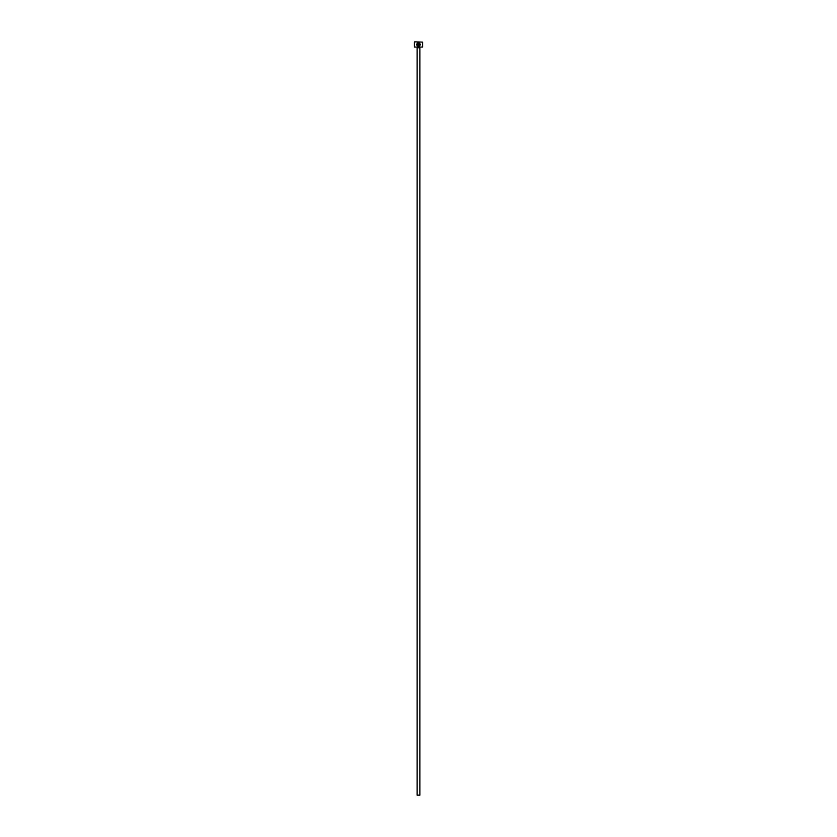 <?xml version="1.0" encoding="UTF-8"?>
<svg xmlns="http://www.w3.org/2000/svg" width="837" height="837" viewBox="0 0 837 837"><rect width="100%" height="100%" fill="white"/><g stroke="black" fill="none" stroke-linecap="round" stroke-linejoin="round"><path stroke-width="1.26" d="M418.521 45.993L417.381 43.66L418.521 45.993C420.195 45.355 420.383 44.424 419.065 43.21L418.709 45.271L418.709 42.75C420.865 44.058 420.802 45.261 418.521 46.359C416.826 45.962 416.366 44.978 417.119 43.409L417.381 43.66M419.201 46.223L420.331 44.612M417.977 44.727L417.977 43.21L417.381 43.147L418.343 42.75L418.343 44.727L417.799 45.271L417.621 44.727M422.612 47.05L414.388 47.05L422.612 47.05L422.612 42.122L414.66 41.85L422.612 42.122M419.871 795.15L417.129 795.15L417.129 47.74L419.871 47.74L419.871 795.15M414.388 47.05L414.388 42.122M418.343 42.75L417.381 43.147M416.889 45.334L417.548 46.077M419.065 43.21L419.944 44.832"/></g></svg>

